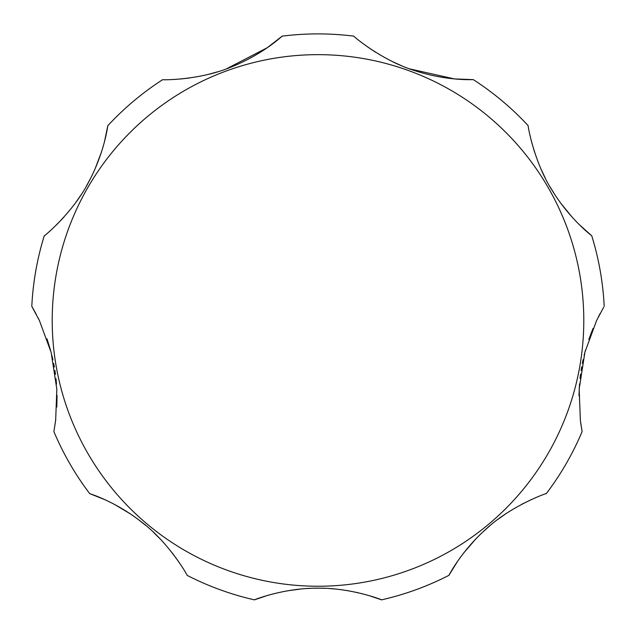 <?xml version="1.0" encoding="UTF-8"?>
<svg xmlns="http://www.w3.org/2000/svg" width="636" height="636" viewBox="0 0 636 636"><rect width="100%" height="100%" fill="white"/><g stroke="black" fill="none" stroke-linecap="round" stroke-linejoin="round"><path stroke-width="0.95" d="M593.038 328.407L588.817 339.417M585.47 350.166L584.094 355.405M583.125 359.586L582.337 363.379M581.694 366.829L581.089 370.454M580.549 374.143L580.024 378.452M579.515 383.858L578.967 395.854M580.652 422.686L582.115 431.582L580.374 420.563L579.173 389.033L584.913 352.209L596.632 320.449L603.644 307.291M531.298 499.61L521.782 504.269M505.795 513.785L497.901 519.366M490.102 525.551L482.66 532.157M475.792 538.962L463.636 553.058M457.403 561.62L448.889 575.349C448.07 577.17 459.908 552.446 486.182 528.929C511.455 505.366 548.216 492.495 546.3 493.615A286.55 286.55 0 0 0 582.115 431.582M267.088 595.574L254.416 599.851C252.683 600.336 283.076 588.093 316.561 588.189C350.873 587.433 383.254 600.233 381.584 599.851L369.285 595.686M358.028 592.712L346.93 590.534M334.878 588.984L329.496 588.554M325.33 588.332L321.49 588.221M318.103 588.189L314.51 588.221M310.837 588.332L306.639 588.546M301.257 588.968L287.814 590.749M269.879 594.771L267.414 595.479M178.597 561.62L172.364 553.058M160.208 538.962L153.34 532.157M145.898 525.551L138.099 519.366M130.205 513.785L114.218 504.269M104.701 499.61L89.7 493.615C87.76 493.123 114.17 500.484 141.892 522.275C169.486 543.072 188.55 577.043 187.111 575.349A286.55 286.55 0 0 0 254.416 599.851M104.463 141.725L107.818 125.682C107.969 123.686 105.29 151.082 88.539 182.27C72.822 212.988 42.827 237.506 44.242 235.813A286.55 286.55 0 0 0 31.8 306.353L39.368 320.449L51.142 352.416L56.827 389.129L55.666 420.301L53.885 431.582L55.745 419.625M56.827 407.032L57.025 395.25M56.501 384.001L56 378.627M55.475 374.334L54.919 370.478M54.346 367.02L53.678 363.442M52.915 359.793L51.937 355.556M50.57 350.309L46.985 338.845M53.885 431.582A286.55 286.55 0 0 0 89.7 493.615M381.584 599.851A286.55 286.55 0 0 0 448.889 575.349M600.281 313.27L598.357 316.943M579.547 224.882L591.758 235.813C593.412 236.934 571.033 220.923 552.398 190.824C533.652 161.854 527.419 123.615 528.182 125.682A286.55 286.55 0 0 0 473.311 79.643C475.148 79.397 447.76 81.702 413.114 70.103C380.463 59.744 351.986 35.067 353.815 36.149A286.55 286.55 0 0 0 282.185 36.149C283.433 34.781 263.94 54.155 229.946 67.535C198.273 80.589 160.598 79.985 162.689 79.643A286.55 286.55 0 0 0 107.818 125.682M531.537 141.725L534.542 152.076M541.069 169.224L545.179 177.913M549.87 186.579L555.029 194.974M560.499 202.876L572.09 217.107M367.688 46.977L375.479 52.168M392.38 61.565L400.871 65.428M409.568 68.855L454.358 78.904L473.311 79.643M180.282 79.023L189.584 77.989M208.568 74.317L217.56 71.82M226.432 68.855L267.192 47.764L282.185 36.149M56.453 224.882L63.91 217.107M75.501 202.876L80.971 194.974M86.13 186.579L90.821 177.913M94.931 169.224L101.458 152.076M39.368 320.449L38.001 317.658M36.22 314.208L32.38 307.331M604.2 306.353A286.55 286.55 0 0 0 591.758 235.813M583.792 320.449A265.792 265.792 0 0 0 318 54.656A265.792 265.792 0 0 0 52.208 320.449A265.792 265.792 0 0 0 318 586.241A265.792 265.792 0 0 0 583.792 320.449"/></g></svg>
